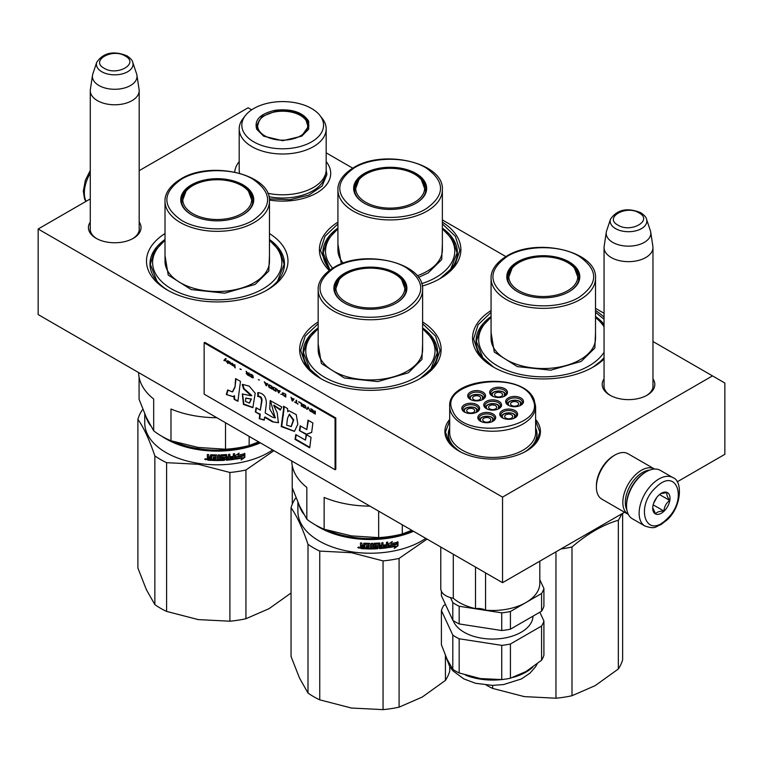 <?xml version="1.0" encoding="UTF-8"?>
<svg xmlns="http://www.w3.org/2000/svg" width="763" height="763" viewBox="0 0 763 763"><rect width="100%" height="100%" fill="white"/><g stroke="black" fill="none" stroke-linecap="round" stroke-linejoin="round"><path stroke-width="1.14" d="M652.966 378.849A26.304 15.184 180 0 1 647.119 395.186A26.304 15.184 180 0 1 609.914 395.186A26.304 15.184 180 0 1 604.058 378.849M139.181 221.976A26.304 15.184 180 0 1 133.325 238.314L133.325 238.314A26.304 15.184 180 0 1 96.128 238.314A26.304 15.184 180 0 1 90.272 221.976M269.463 233.545A70.74 40.84 180 0 1 267.26 289.969A70.74 40.84 180 0 1 167.211 289.969A70.74 40.84 180 0 1 165.008 233.545M422.607 321.957A70.74 40.84 180 0 1 420.403 378.391A70.74 40.84 180 0 1 320.365 378.391A70.74 40.84 180 0 1 318.161 321.957M442.368 222.128A70.74 40.84 180 0 1 440.165 278.562A70.74 40.84 180 0 1 422.273 286.068M329.273 270.483A70.74 40.84 180 0 1 337.923 222.128M604.058 359.011A70.74 40.84 180 0 1 593.318 366.974A70.74 40.84 180 0 1 493.27 366.974A70.74 40.84 180 0 1 491.067 310.551M595.521 310.551A70.74 40.84 180 0 1 604.058 317.189M677.172 481.854L724.85 454.328L724.85 383.026L712.499 375.892L502.54 497.114L38.15 229.005L90.272 198.905M139.181 170.674L248.109 107.783L251.666 109.834M712.499 375.892L652.966 341.519M604.058 313.288L595.521 308.357M505.859 256.587L442.368 219.935M352.716 168.175L326.173 152.848M326.173 161.603A48.031 27.735 180 0 1 316.655 192.991A48.031 27.735 180 0 1 269.425 200.03M234.718 172.066A48.031 27.735 180 0 1 239.191 161.622M449.693 419.459A47.773 27.582 0 0 0 458.878 451.009A47.773 27.582 0 0 0 526.432 451.009L526.432 451.009A47.773 27.582 0 0 0 535.626 419.459M610.553 395.539A24.559 14.182 180 0 1 603.953 385.878A24.559 14.182 180 0 1 604.058 384.562M652.966 384.562A24.559 14.182 180 0 1 653.071 385.878A24.559 14.182 180 0 1 646.48 395.539M139.181 227.689A24.559 14.182 180 0 1 139.286 229.005A24.559 14.182 180 0 1 132.686 238.666M96.767 238.666A24.559 14.182 180 0 1 90.168 229.005A24.559 14.182 180 0 1 90.272 227.689M165.008 239.487A67.249 38.827 0 0 0 149.987 263.941A67.249 38.827 0 0 0 168.48 290.684M269.463 239.487A67.249 38.827 180 0 1 284.485 263.941A67.249 38.827 180 0 1 265.991 290.684M318.161 327.899A67.249 38.827 0 0 0 303.14 352.363A67.249 38.827 0 0 0 321.633 379.097M422.607 327.899A67.249 38.827 180 0 1 437.628 352.363A67.249 38.827 180 0 1 419.135 379.097M337.923 228.07A67.249 38.827 0 0 0 322.902 252.534A67.249 38.827 0 0 0 330.026 269.93M442.368 228.07A67.249 38.827 180 0 1 457.39 252.534A67.249 38.827 180 0 1 438.897 279.268M491.067 316.492A67.249 38.827 0 0 0 476.045 340.956A67.249 38.827 0 0 0 494.538 367.69M595.521 316.492A67.249 38.827 180 0 1 604.058 324.323M603.619 358.105L604.058 357.561A67.249 38.827 180 0 1 592.05 367.69M38.15 229.005L38.15 314.566L502.54 582.684L502.54 497.114M624.544 512.24L502.54 582.684M535.626 427.871A44.378 25.618 180 0 1 537.038 434.281A44.378 25.618 180 0 1 525.192 451.706M449.693 427.871A44.378 25.618 0 0 0 448.282 434.281A44.378 25.618 0 0 0 460.118 451.706M459.097 451.133L449.026 442.349L445.497 432.011L449.693 420.785M535.626 420.785L539.813 432.011L536.284 442.349L526.222 451.133M595.521 312.315L604.058 319.258M604.058 358.658L592.946 367.194M493.651 367.194L478.811 354.213L473.604 338.953L478.115 324.714L491.067 312.315M320.737 378.601L305.896 365.62L300.689 350.36L305.21 336.121L318.161 323.722M422.607 323.722L435.559 336.121L440.079 350.36L434.872 365.62L420.031 378.601M442.368 223.893L455.32 236.292L459.841 250.531L454.634 265.791L439.793 278.772M329.473 270.331L320.45 250.531L324.971 236.292L337.923 223.893M97.435 100.649A24.454 14.116 180 0 1 90.272 90.663A24.454 14.116 180 0 1 90.368 89.443L92.504 75.289A22.308 12.876 180 0 1 92.819 73.963L96.739 62.251A18.322 10.577 0 0 0 101.765 71.732A18.322 10.577 -0 0 0 123.32 73.601A18.322 10.577 -0 0 0 132.714 62.251L136.625 73.963A22.308 12.876 0 0 1 136.949 75.289L139.085 89.443A24.454 14.116 0 0 1 139.181 90.663A24.454 14.116 0 0 1 124.083 103.711A24.454 14.116 0 0 1 97.435 100.649M136.949 75.289A22.308 12.876 0 0 1 124.15 88.079A22.308 12.876 0 0 1 98.952 85.513A22.308 12.876 180 0 1 92.504 75.289M611.22 257.522A24.454 14.116 180 0 1 604.058 247.536A24.454 14.116 180 0 1 604.153 246.315L606.289 232.162A22.308 12.876 180 0 1 606.614 230.836L610.524 219.124A18.322 10.577 0 0 0 615.56 228.614A18.322 10.577 -0 0 0 637.105 230.474A18.322 10.577 -0 0 0 646.509 219.124L650.419 230.836A22.308 12.876 0 0 1 650.734 232.162L652.87 246.315A24.454 14.116 0 0 1 652.966 247.536A24.454 14.116 0 0 1 637.868 260.584A24.454 14.116 0 0 1 611.22 257.522M650.734 232.162A22.308 12.876 0 0 1 637.935 244.952A22.308 12.876 0 0 1 612.737 242.386A22.308 12.876 180 0 1 606.289 232.162M649.704 470.103A24.454 14.116 120 0 0 642.599 472.44A24.454 14.116 120 0 0 626.833 509.722M654.54 469.045A26.2 15.126 120 0 0 654.463 469.007A26.2 15.126 120 0 0 641.359 470.304A26.2 15.126 120 0 0 624.239 493.384A26.2 15.126 120 0 0 628.264 514.386A26.2 15.126 120 0 0 628.34 514.424M654.463 469.007L628.025 453.747A26.2 15.126 120 0 0 614.93 455.044L613.69 455.759A24.454 14.116 120 0 0 596.399 485.707L596.399 487.128A26.2 15.126 120 0 0 601.826 499.126L628.264 514.386M613.69 455.759L614.93 455.044A26.2 15.126 120 0 0 596.399 487.128M672.871 477.619L660.272 470.342A27.945 16.137 120 0 0 646.299 471.725L645.307 472.297A26.552 15.327 120 0 0 639.508 476.713A26.552 15.327 120 0 0 626.537 504.81L626.537 505.955A27.945 16.137 120 0 0 627.51 512.45A27.945 16.137 120 0 0 632.327 518.745L644.926 526.022C655.98 529.675 655.512 526.346 660.872 524.677L666.652 520.242C681.54 507.691 683.114 480.766 672.871 477.619A27.945 16.137 120 0 0 652.785 483.647A27.945 16.137 120 0 0 644.926 526.022M646.299 471.725A27.945 16.137 120 0 0 640.186 476.379A27.945 16.137 120 0 0 626.537 505.955M666.719 519.145C688.264 499.908 676.895 466.145 656.018 487.347C634.473 506.575 645.832 540.338 666.719 519.145M664.039 511.191A12.227 7.058 120 0 0 669.904 496.751A12.227 7.058 120 0 0 661.368 493.26A12.227 7.058 120 0 0 658.688 495.292A12.227 7.058 120 0 0 652.718 508.234A12.227 7.058 120 0 0 664.039 511.191M652.737 507.7L655.551 513.842C656.819 512.03 659.604 511.105 663.924 511.057C664.306 506.632 666.213 503.084 669.647 500.414C667.234 496.904 666.357 494.281 667.005 492.545L660.777 493.623M669.647 500.414L659.518 494.558M653.557 503.466L656.857 497.333M663.924 511.057L653.157 504.848M654.215 501.777A10.482 6.047 120 0 0 655.76 499.374A10.482 6.047 120 0 0 656.514 497.781M491.067 317.551A64.626 37.311 180 0 0 501.281 367.88A64.626 37.311 180 0 0 588.988 365.906A64.626 37.311 0 0 0 604.058 352.229M604.058 326.822A64.626 37.311 0 0 0 595.521 317.551M507.614 279.058A35.804 20.677 180 0 1 507.996 277.312M568.855 291.819A35.804 20.677 0 0 0 579.098 277.341A35.804 20.677 0 0 0 557 258.247A35.804 20.677 0 0 0 517.972 262.73A35.804 20.677 0 0 0 507.49 277.341A35.804 20.677 0 0 0 517.734 291.819M578.592 277.312A35.804 20.677 180 0 1 578.974 279.058M569.112 291.676L569.112 291.676A36.51 21.078 0 0 0 569.103 261.871A36.51 21.078 0 0 0 517.486 261.871A36.51 21.078 0 0 0 517.486 291.676A36.51 21.078 0 0 0 569.112 291.676M578.983 297.379C598.593 283.607 598.554 269.844 578.85 256.091C560.233 244.856 526.117 244.913 507.605 256.168C487.996 269.949 488.034 283.712 507.738 297.465C526.356 308.691 560.471 308.643 578.983 297.379M595.521 332.506L594.854 348.033L581.215 361.414L550.733 370.189L517.257 366.593L494.281 352.077L491.067 332.506M482.969 358.105L476.379 341.395L480.156 328.595L491.067 317.246M595.521 317.246L604.058 325.219M555.96 551.84L555.96 698.212L524.305 696.609L492.65 688.426L492.65 685.393M555.96 698.212A80.344 46.39 0 0 0 571.992 695.732L595.169 685.651L618.335 668.979L618.335 520.242A80.344 46.39 0 0 0 621.664 513.909M571.992 695.732L571.992 546.995C587.443 533.719 602.894 524.801 618.335 520.242M618.335 668.979A80.344 46.39 0 0 0 622.637 659.718L622.637 513.346M492.65 688.426A80.344 46.39 180 0 1 486.317 685.107M524.305 696.609A73.362 42.356 180 0 1 523.542 696.495M561.015 548.921A80.344 46.39 -0 0 0 571.992 546.995M594.234 529.741A72.485 41.851 -0 0 0 594.863 529.379M567.662 290.713A34.469 19.895 180 0 1 523.513 292.935A34.469 19.895 180 0 1 512.078 268.214A34.469 19.895 180 0 1 518.926 262.567A34.469 19.895 0 0 1 574.51 268.214A34.469 19.895 0 0 1 567.662 290.713M507.862 280.326A35.46 20.467 180 0 1 507.834 279.573L512.078 268.214M578.726 280.326A35.46 20.467 0 0 0 578.755 279.573L574.51 268.214M421.653 283.683A64.626 37.311 180 0 0 435.845 277.494A64.626 37.311 0 0 0 442.368 229.129M354.461 190.636A35.804 20.677 180 0 1 354.843 188.89M415.711 203.397A35.804 20.677 0 0 0 425.954 188.928A35.804 20.677 0 0 0 403.846 169.825A35.804 20.677 0 0 0 364.828 174.307A35.804 20.677 0 0 0 354.337 188.928A35.804 20.677 0 0 0 364.58 203.397M425.449 188.89A35.804 20.677 180 0 1 425.83 190.636M415.959 203.254L415.959 203.254A36.51 21.078 0 0 0 415.959 173.449A36.51 21.078 0 0 0 364.332 173.449A36.51 21.078 0 0 0 364.332 203.254A36.51 21.078 0 0 0 415.959 203.254M425.84 208.967C445.449 195.185 445.401 181.422 425.706 167.669C407.08 156.444 372.964 156.491 354.452 167.746C334.843 181.527 334.89 195.29 354.585 209.043C373.212 220.269 407.328 220.221 425.84 208.967M442.368 244.084L441.701 259.611L428.062 273.001L418.42 277.408M341.319 263.903L337.923 244.084M332.678 268.175A64.626 37.311 180 0 1 337.923 229.129M329.816 269.692L323.235 252.973L327.012 240.173L337.923 228.824M442.368 228.824L453.279 240.173L457.056 252.973L450.466 269.692M414.519 202.29A34.469 19.895 180 0 1 370.36 204.513A34.469 19.895 180 0 1 358.925 179.791A34.469 19.895 180 0 1 365.773 174.145A34.469 19.895 0 0 1 421.367 179.791A34.469 19.895 0 0 1 414.519 202.29M354.709 191.904A35.46 20.467 180 0 1 354.69 191.151L358.925 179.791M425.582 191.904A35.46 20.467 0 0 0 425.601 191.151L421.367 179.791M256.702 129.205C254.012 119.858 260.355 113.515 275.72 110.187C291.914 108.632 302.901 112.295 308.672 121.174L308.672 129.205L301.709 136.167L282.682 140.716L263.664 136.167L256.702 129.205M263.969 136.339L257.379 129.672L256.482 125.761L261.9 116.548L275.901 111.15C291.676 109.634 302.377 113.201 307.994 121.842L308.881 125.761L301.395 136.348M267.737 193.268A43.491 25.112 0 0 0 326.173 169.682L326.173 128.899A43.491 25.112 0 0 0 324.695 122.395A43.491 25.112 180 0 0 322.387 118.647L319.993 115.556A40.868 23.596 180 0 1 322.167 119.085A40.868 23.596 -0 0 1 293.259 147.984A40.868 23.596 -0 0 1 243.206 131.293A40.868 23.596 180 0 1 245.381 115.556A40.868 23.596 180 0 1 282.682 101.593A40.868 23.596 180 0 1 319.993 115.556M239.639 173.258A43.491 25.112 180 0 1 239.191 169.682L239.191 128.899A43.491 25.112 180 0 0 240.679 135.394A43.491 25.112 0 0 0 288.366 153.792A43.491 25.112 0 0 0 326.173 128.899M257.131 125.857L256.654 127.469M308.719 127.478L308.242 125.857M239.191 128.899A43.491 25.112 180 0 1 242.987 118.647L245.381 115.556M326.173 169.977L326.888 174.546L322.11 186.096L308.796 195.147L289.826 199.734L269.32 198.876M258.476 129.433A25.055 14.468 180 0 1 259.153 120.716A25.055 14.468 180 0 1 282.682 111.217A25.055 14.468 180 0 1 306.221 120.716A25.055 14.468 180 0 1 306.888 121.946A25.055 14.468 0 0 1 289.167 139.667A25.055 14.468 0 0 1 258.476 129.433M256.931 128.527A25.761 14.878 180 0 1 256.921 128.184L259.153 120.716M308.443 128.527A25.761 14.878 0 0 0 308.452 128.184L306.221 120.716M483.608 398.706A6.991 4.034 0 0 0 483.618 398.62A6.991 4.034 0 0 0 483.38 397.58M482.121 399.822L482.702 397.113C480.976 392.535 468.081 394.528 470.552 398.992L471.133 399.822M483.618 398.62L483.332 397.389C481.691 392.659 468.93 393.88 469.636 398.62A6.991 4.034 0 0 0 469.646 398.706M472.745 398.658A4.015 2.318 180 0 1 472.612 398.057A4.015 2.318 180 0 1 476.102 395.749A4.015 2.318 180 0 1 480.509 397.456A4.015 2.318 0 0 1 480.642 398.057A4.015 2.318 0 0 1 477.152 400.356A4.015 2.318 0 0 1 472.745 398.658M499.641 407.919A6.991 4.034 0 0 0 499.641 407.833A6.991 4.034 0 0 0 499.403 406.793M498.153 409.035L498.725 406.326C497.009 401.748 484.114 403.741 486.584 408.205L487.166 409.035M499.641 407.833L499.364 406.603C497.724 401.872 484.963 403.083 485.669 407.833A6.991 4.034 0 0 0 485.669 407.919M488.778 407.862A4.015 2.318 180 0 1 488.635 407.27A4.015 2.318 180 0 1 492.135 404.962A4.015 2.318 180 0 1 496.541 406.669A4.015 2.318 0 0 1 496.675 407.27A4.015 2.318 0 0 1 493.184 409.569A4.015 2.318 0 0 1 488.778 407.862M493.737 420.527A6.991 4.034 0 0 0 493.737 420.442A6.991 4.034 0 0 0 493.499 419.402M492.249 421.643L492.831 418.935C491.105 414.347 478.21 416.35 480.68 420.814L481.262 421.643M493.737 420.442L493.461 419.211C491.82 414.481 479.059 415.692 479.765 420.442A6.991 4.034 0 0 0 479.765 420.527M482.874 420.47A4.015 2.318 180 0 1 482.741 419.869A4.015 2.318 180 0 1 486.231 417.571A4.015 2.318 180 0 1 490.638 419.269A4.015 2.318 0 0 1 490.771 419.869A4.015 2.318 0 0 1 487.28 422.168A4.015 2.318 0 0 1 482.874 420.47M521.577 404.524A6.991 4.034 0 0 0 521.577 404.447A6.991 4.034 0 0 0 521.339 403.398M520.08 405.639L520.662 402.931C518.935 398.353 506.041 400.346 508.511 404.81L509.102 405.639M521.577 404.447L521.301 403.207C519.66 398.477 506.899 399.698 507.605 404.447A6.991 4.034 0 0 0 507.605 404.524M510.705 404.476A4.015 2.318 180 0 1 510.571 403.875A4.015 2.318 180 0 1 514.062 401.576A4.015 2.318 180 0 1 518.468 403.274A4.015 2.318 0 0 1 518.611 403.875A4.015 2.318 0 0 1 515.111 406.174A4.015 2.318 0 0 1 510.705 404.476M505.545 395.31A6.991 4.034 0 0 0 505.545 395.234A6.991 4.034 0 0 0 505.306 394.185M504.047 396.426L504.629 393.718C502.912 389.14 490.008 391.133 492.488 395.596L493.07 396.426M505.545 395.234L505.268 393.994C503.628 389.264 490.867 390.484 491.572 395.234A6.991 4.034 0 0 0 491.572 395.31M494.682 395.263A4.015 2.318 180 0 1 494.538 394.662A4.015 2.318 180 0 1 498.039 392.363A4.015 2.318 180 0 1 502.435 394.061A4.015 2.318 0 0 1 502.579 394.662A4.015 2.318 0 0 1 499.088 396.96A4.015 2.318 0 0 1 494.682 395.263M515.674 417.132A6.991 4.034 0 0 0 515.674 417.046A6.991 4.034 0 0 0 515.435 416.007M514.176 418.248L514.758 415.539C513.032 410.961 500.137 412.955 502.617 417.418L503.199 418.248M515.674 417.046L515.397 415.816C513.757 411.085 500.995 412.297 501.701 417.046A6.991 4.034 0 0 0 501.701 417.132M504.81 417.075A4.015 2.318 180 0 1 504.667 416.484A4.015 2.318 180 0 1 508.158 414.175A4.015 2.318 180 0 1 512.564 415.883A4.015 2.318 0 0 1 512.707 416.484A4.015 2.318 0 0 1 509.207 418.782A4.015 2.318 0 0 1 504.81 417.075M477.705 411.314A6.991 4.034 0 0 0 477.714 411.228A6.991 4.034 0 0 0 477.476 410.189M476.217 412.43L476.799 409.721C475.072 405.134 462.178 407.137 464.648 411.6L465.23 412.43M477.714 411.228L477.428 409.998C475.788 405.267 463.027 406.479 463.732 411.228A6.991 4.034 0 0 0 463.742 411.314M466.842 411.257A4.015 2.318 180 0 1 466.708 410.656A4.015 2.318 180 0 1 470.199 408.358A4.015 2.318 180 0 1 474.605 410.055A4.015 2.318 0 0 1 474.739 410.656A4.015 2.318 0 0 1 471.248 412.955A4.015 2.318 0 0 1 466.842 411.257M486.756 408.834A7.859 4.54 180 0 1 484.801 405.84A7.859 4.54 180 0 1 490.619 401.452A7.859 4.54 180 0 1 500.518 405.84A7.859 4.54 180 0 1 498.563 408.834M490.351 400.012A8.908 5.141 180 0 1 500.375 402.416A8.908 5.141 180 0 1 498.954 408.625A8.908 5.141 180 0 1 494.958 409.95A8.908 5.141 180 0 1 486.355 408.625A8.908 5.141 180 0 1 490.351 400.012M508.683 405.439A7.859 4.54 180 0 1 506.727 402.444A7.859 4.54 180 0 1 512.555 398.067A7.859 4.54 180 0 1 522.445 402.444A7.859 4.54 180 0 1 520.49 405.439M512.288 396.626A8.908 5.141 180 0 1 522.302 399.02A8.908 5.141 180 0 1 520.891 405.229A8.908 5.141 180 0 1 516.894 406.555A8.908 5.141 180 0 1 508.292 405.229A8.908 5.141 180 0 1 512.288 396.626M502.779 418.048A7.859 4.54 180 0 1 500.824 415.053A7.859 4.54 180 0 1 506.651 410.666A7.859 4.54 180 0 1 516.541 415.053A7.859 4.54 180 0 1 514.596 418.048M506.384 409.226A8.908 5.141 180 0 1 516.398 411.629A8.908 5.141 180 0 1 514.987 417.838A8.908 5.141 180 0 1 510.991 419.164A8.908 5.141 180 0 1 502.388 417.838A8.908 5.141 180 0 1 506.384 409.226M504.467 396.226A7.859 4.54 0 0 0 506.422 393.231A7.859 4.54 0 0 0 496.522 388.853A7.859 4.54 0 0 0 490.704 393.231A7.859 4.54 0 0 0 492.65 396.226M500.862 397.342A8.908 5.141 0 0 0 504.858 396.016A8.908 5.141 0 0 0 506.27 389.807A8.908 5.141 0 0 0 496.255 387.413A8.908 5.141 0 0 0 492.259 396.016A8.908 5.141 0 0 0 500.862 397.342M476.627 412.23A7.859 4.54 0 0 0 478.582 409.235A7.859 4.54 0 0 0 468.692 404.848A7.859 4.54 0 0 0 462.864 409.235A7.859 4.54 0 0 0 464.82 412.23M468.415 403.408A8.908 5.141 0 0 0 464.429 412.01A8.908 5.141 0 0 0 473.031 413.346A8.908 5.141 0 0 0 477.018 412.01A8.908 5.141 0 0 0 478.439 405.802A8.908 5.141 0 0 0 468.415 403.408M492.66 421.443A7.859 4.54 0 0 0 494.615 418.448A7.859 4.54 0 0 0 484.715 414.061A7.859 4.54 0 0 0 478.897 418.448A7.859 4.54 0 0 0 480.852 421.443M484.448 412.621A8.908 5.141 0 0 0 480.452 421.224A8.908 5.141 0 0 0 489.054 422.559A8.908 5.141 0 0 0 493.051 421.224A8.908 5.141 0 0 0 494.472 415.015A8.908 5.141 0 0 0 484.448 412.621M470.723 399.621A7.859 4.54 180 0 1 468.768 396.626A7.859 4.54 180 0 1 474.596 392.239A7.859 4.54 180 0 1 484.486 396.626A7.859 4.54 180 0 1 482.531 399.621M478.935 400.737A8.908 5.141 180 0 1 470.332 399.411A8.908 5.141 180 0 1 474.319 390.799A8.908 5.141 180 0 1 484.343 393.203A8.908 5.141 180 0 1 482.922 399.411A8.908 5.141 180 0 1 478.935 400.737M532.469 398.82C521.177 368.787 436.617 381.872 452.841 411.143C464.142 441.176 548.702 428.1 532.469 398.82M449.693 428.405A44.187 25.513 0 0 0 448.463 434.366A44.187 25.513 0 0 0 449.97 440.966A44.187 25.513 180 0 0 461.024 452.173M449.693 406.412L449.693 432.631A42.966 24.807 0 0 0 451.152 439.059A42.966 24.807 180 0 0 498.268 457.228A42.966 24.807 180 0 0 535.626 432.631L535.626 406.412L534.062 399.516C523.542 371.667 447.557 377.227 449.693 406.412A42.966 24.807 0 0 0 451.152 412.831A42.966 24.807 0 0 0 498.268 431.009A42.966 24.807 0 0 0 535.626 406.412M535.626 428.405A44.187 25.513 180 0 1 536.847 434.366A44.187 25.513 180 0 1 524.295 452.173M475.502 567.071L475.502 608.616A47.163 27.23 180 0 1 453.298 598.249A17.463 10.081 180 0 1 440.776 588.578L440.776 547.023M485.554 572.87L485.554 610.171A11.178 6.457 0 0 0 475.502 608.616M453.298 554.253L453.298 598.249M539.813 561.158L539.813 583.256A47.163 27.23 180 0 1 485.554 610.171M479.345 678.393A47.163 27.23 0 0 0 480.452 678.574L501.73 679.566A52.046 30.053 0 0 0 506.127 679.003A52.046 30.053 0 0 0 510.428 678.221L510.428 644.01L541.577 626.032L541.577 660.233A52.046 30.053 180 0 0 543.914 655.207L543.914 621.006A52.046 30.053 180 0 1 541.577 626.032M501.73 679.566L501.73 645.355A52.046 30.053 0 0 0 506.127 644.792A52.046 30.053 0 0 0 510.428 644.01M506.127 612.279A52.046 30.053 0 0 0 510.428 611.497L541.577 593.509L541.577 611.201L510.428 629.179A52.046 30.053 180 0 1 506.127 629.961A52.046 30.053 180 0 1 501.73 630.524L501.73 612.842A52.046 30.053 0 0 0 506.127 612.279M510.428 629.179L510.428 611.497M539.813 579.67L543.914 588.492A52.046 30.053 180 0 1 541.577 593.509M541.577 611.201A52.046 30.053 180 0 0 543.914 606.175L543.914 588.492M501.73 612.842L459.173 606.261L459.173 623.943L501.73 630.524M459.173 623.943A52.046 30.053 0 0 1 452.802 620.271L452.802 602.579A52.046 30.053 0 0 0 459.173 606.261M452.802 602.579L450.504 597.62M452.802 620.271L441.405 595.703L441.405 591.258M533.003 616.151A40.344 23.291 180 0 1 503.103 638.269A40.344 23.291 0 0 1 453.155 620.5M510.428 678.221L526.003 671.526L541.577 660.233M539.832 612.212L543.914 621.006M452.802 669.304L452.802 635.102L441.405 610.534L441.405 644.735L447.108 659.327L452.802 669.304A52.046 30.053 0 0 0 459.173 672.985L480.452 678.574M445.487 604.496L443.732 605.507A52.046 30.053 0 0 0 441.405 610.534M452.802 635.102A52.046 30.053 0 0 0 459.173 638.774L501.73 645.355M459.173 672.985L459.173 638.774M291.79 461.005A78.599 45.379 180 0 0 306.831 487.443L306.831 519.202L299.525 505.936L292.219 487.729L292.219 465.525M411.772 530.275L402.301 533.976A78.599 45.379 180 0 1 378.658 537.629L351.4 535.884L324.141 529.198A78.599 45.379 180 0 1 306.831 519.202M369.941 506.127A78.599 45.379 180 0 1 324.141 497.438L324.141 529.198M378.658 511.162L378.658 537.629M402.301 524.81L402.301 533.976M318.161 328.958A64.626 37.311 180 0 0 328.376 379.287A64.626 37.311 180 0 0 416.083 377.313A64.626 37.311 0 0 0 422.607 328.958M334.699 290.465A35.804 20.677 180 0 1 335.081 288.719M395.949 303.226A35.804 20.677 0 0 0 406.193 288.757A35.804 20.677 0 0 0 384.085 269.654A35.804 20.677 0 0 0 345.067 274.136A35.804 20.677 0 0 0 334.576 288.757A35.804 20.677 0 0 0 344.819 303.226M405.687 288.719A35.804 20.677 180 0 1 406.069 290.465M396.197 303.083L396.197 303.083A36.51 21.078 0 0 0 396.197 273.278A36.51 21.078 0 0 0 344.571 273.278A36.51 21.078 0 0 0 344.571 303.083A36.51 21.078 0 0 0 396.197 303.083M406.078 308.796C425.687 295.014 425.64 281.251 405.945 267.498C387.318 256.273 353.212 256.32 334.69 267.575C315.081 281.356 315.129 295.119 334.823 308.872C353.45 320.098 387.566 320.05 406.078 308.796M422.607 343.913L421.939 359.44L408.3 372.821L377.819 381.595L344.342 378L321.366 363.484L318.161 343.913M310.064 369.521L303.474 352.802L307.251 340.002L318.161 328.653M422.607 328.653L433.518 340.002L437.294 352.802L430.714 369.521M383.055 560.891L383.055 709.628L351.4 708.026L319.745 699.833L319.745 551.096L351.4 552.698L383.055 560.891A80.344 46.39 -0 0 0 399.087 558.411L427.061 539.107M319.745 699.833A80.344 46.39 180 0 1 308.004 693.052L299.525 678.069L291.046 656.504L291.046 507.767A80.344 46.39 180 0 1 295.338 498.506L296.063 497.905M308.004 693.052L308.004 544.315C302.348 527.777 296.702 515.597 291.046 507.767M383.055 709.628A80.344 46.39 0 0 0 399.087 707.148L422.254 697.058L445.43 680.386L445.43 655.503M399.087 707.148L399.087 558.411M445.43 680.386A80.344 46.39 0 0 0 449.722 671.135L449.722 666.709M412.478 530.686A71.789 41.45 -0 0 1 351.8 537.152A71.789 41.45 180 0 1 326.869 530.075M315.186 524.81A72.485 41.851 180 0 0 351.619 538.106A72.485 41.851 -0 0 0 413.546 531.306M303.655 514.033A72.485 41.851 180 0 1 298.867 504.496M425.783 538.363A72.485 41.851 -0 0 1 351.619 551.802A72.485 41.851 180 0 1 297.894 511.372L297.894 502.302M319.745 551.096A80.344 46.39 180 0 1 308.004 544.315M351.4 708.026A73.362 42.356 180 0 1 350.637 707.902M391.39 543.046A71.789 41.45 -0 0 1 390.904 543.132L392.316 541.539L388.539 543.99L388.539 547.615L389.883 545.469A72.485 41.851 -0 0 0 396.541 544.191L397.466 541.797M389.883 545.469L389.693 545.078A71.789 41.45 -0 0 0 396.283 543.809M388.357 547.224L389.693 545.078M390.904 543.132L391.572 542.035M391.095 543.523A72.485 41.851 -0 0 0 397.733 542.178L396.541 544.191M395.482 546.356L394.242 548.416L398.009 545.764L398.009 542.111L396.674 544.353A72.485 41.851 -0 0 1 390.017 545.64L388.815 547.576A72.485 41.851 -0 0 0 395.482 546.356L395.244 545.984A71.789 41.45 -0 0 1 389.101 547.109M364.714 548.416A71.789 41.45 -0 0 1 361.128 548.196L360.479 548.111L360.479 546.527L361.3 545.936L360.479 545.221L360.575 542.941M360.479 545.221L360.479 542.932L361.796 543.037L362.349 545.526L363.655 545.602L364.199 543.18A72.485 41.851 -0 0 0 369.626 543.323L370.169 543.771L370.169 547.891L371.467 547.891L371.467 543.323L372.764 543.304L372.735 547.462A71.789 41.45 -0 0 0 372.764 547.462M363.665 543.494L364.199 543.18M372.764 547.872A72.485 41.851 -0 0 0 376.493 547.739L376.436 546.289A71.789 41.45 -0 0 1 374.089 546.375L373.555 545.955M376.493 546.69A72.485 41.851 -0 0 1 374.118 546.785L374.089 546.375M374.118 546.785L373.584 546.356L374.118 543.275A72.485 41.851 -0 0 0 379.478 542.998L379.926 545.011A71.789 41.45 -0 0 0 380.022 545.001M380.022 545.411A72.485 41.851 -0 0 0 381.719 545.268L381.719 542.817L382.997 542.693L382.997 547.252L382.873 542.703M382.997 547.252A72.485 41.851 -0 0 0 386.269 546.871L386.316 545.402A71.789 41.45 -0 0 1 383.512 545.736M387.575 542.131L387.747 547.29L387.747 542.111L386.479 542.283L386.479 544.734A72.485 41.851 -0 0 1 383.512 545.087L383.512 546.146A72.485 41.851 -0 0 0 386.479 545.793M379.392 548.215L379.478 548.616A72.485 41.851 -0 0 0 387.213 547.805L387.051 547.414A71.789 41.45 -0 0 1 379.392 548.215L378.858 547.815M375.072 543.895L375.119 544.296A72.485 41.851 -0 0 0 378.734 544.105L378.658 543.704A71.789 41.45 -0 0 1 375.072 543.895L375.072 545.287M375.119 544.296L375.119 545.688A72.485 41.851 -0 0 0 377.485 545.583L378 545.869M377.485 545.583L378.019 548.273L377.418 548.339A71.789 41.45 -0 0 1 365.82 548.463L365.82 547.805M377.485 548.75A72.485 41.851 -0 0 1 365.773 548.864L365.82 548.463M365.773 548.864L365.773 547.805A72.485 41.851 -0 0 0 368.586 547.882L368.815 546.422A71.789 41.45 -0 0 1 366.45 546.375L366.45 545.717A72.485 41.851 -0 0 0 368.796 545.774L368.605 543.971A71.789 41.45 -0 0 1 364.981 543.866L364.714 544.4M368.796 546.823A72.485 41.851 -0 0 1 366.412 546.775L366.45 546.375M368.586 544.372A72.485 41.851 -0 0 1 364.924 544.267L364.981 543.866M361.033 548.597A72.485 41.851 -0 0 0 364.714 548.816L364.924 544.267M362.005 547.615A72.485 41.851 -0 0 0 363.655 547.71L363.655 546.651A72.485 41.851 -0 0 1 361.796 546.537L362.005 547.615M363.655 547.309A71.789 41.45 -0 0 0 363.722 547.309L363.722 546.251A71.789 41.45 -0 0 1 361.881 546.136L361.881 546.546M380.136 547.1L379.926 546.07A71.789 41.45 -0 0 0 381.605 545.926L381.605 546.327M368.796 545.364A71.789 41.45 -0 0 0 368.815 545.364L368.605 543.971M368.605 547.472L368.815 546.422M377.952 545.774L377.418 548.339M387.575 546.899L387.051 547.414M379.926 545.011L379.926 543.161M372.735 547.462L372.735 543.304M363.655 545.192L363.722 543.39M360.575 546.127L361.385 545.535L360.575 544.82M361.128 548.196L360.575 546.232M360.537 546.289L361.385 545.535M359.592 547.767L357.818 547.596L359.573 547.91M359.592 547.7L358.982 548.006M358.925 548.006L357.942 547.252M387.747 547.29L387.213 547.805M379.478 548.616L378.734 544.105M366.412 546.775L366.412 545.717M398.009 545.764L397.742 542.56M394.805 547.481L397.742 545.392M396.55 544.172L396.426 543.981A71.789 41.45 -0 0 0 396.426 543.981L397.742 541.74M388.634 547.185L389.826 545.259M358.982 547.033L358.925 548.215L359.039 547.052M380.222 547.5L381.51 547.395L381.719 546.318A72.485 41.851 -0 0 1 380.022 546.461L380.222 547.5M394.757 302.119A34.469 19.895 180 0 1 350.599 304.342A34.469 19.895 180 0 1 339.163 279.62A34.469 19.895 180 0 1 346.011 273.974A34.469 19.895 0 0 1 401.605 279.62A34.469 19.895 0 0 1 394.757 302.119M334.947 291.733A35.46 20.467 180 0 1 334.928 290.98L339.163 279.62M405.821 291.733A35.46 20.467 0 0 0 405.84 290.98L401.605 279.62M138.637 372.582A78.599 45.379 180 0 0 153.678 399.03L153.678 430.78L146.372 417.514L139.076 399.307L139.076 377.103M258.619 441.863L249.158 445.554A78.599 45.379 180 0 1 225.505 449.216L198.246 447.461L170.988 440.776A78.599 45.379 180 0 1 153.678 430.78M216.787 417.704A78.599 45.379 180 0 1 170.988 409.025L170.988 440.776M225.505 422.74L225.505 449.216M249.158 436.388L249.158 445.554M165.008 240.536A64.626 37.311 180 0 0 175.223 290.865A64.626 37.311 180 0 0 262.93 288.9A64.626 37.311 0 0 0 269.463 240.536M181.556 202.042A35.804 20.677 180 0 1 181.937 200.297M242.796 214.813A35.804 20.677 0 0 0 253.039 200.335A35.804 20.677 0 0 0 230.941 181.232A35.804 20.677 0 0 0 191.914 185.714A35.804 20.677 0 0 0 181.432 200.335A35.804 20.677 0 0 0 191.675 214.813M252.534 200.297A35.804 20.677 180 0 1 252.915 202.042M243.044 214.67L243.044 214.67A36.51 21.078 0 0 0 243.044 184.865A36.51 21.078 0 0 0 191.427 184.865A36.51 21.078 0 0 0 191.418 214.67A36.51 21.078 0 0 0 243.044 214.67M252.925 220.373C272.534 206.592 272.496 192.829 252.791 179.076C234.174 167.85 200.059 167.898 181.546 179.152C161.937 192.934 161.975 206.697 181.68 220.45C200.297 231.675 234.413 231.628 252.925 220.373M269.463 255.491L268.795 271.018L255.157 284.408L224.675 293.173L191.198 289.578L168.222 275.071L165.008 255.491M156.911 281.099L150.321 264.38L154.097 251.58L165.008 240.231M269.463 240.231L280.374 251.58L284.151 264.38L277.56 281.099M229.901 472.469L229.901 621.206L198.246 619.604L166.592 611.411L166.592 462.674L198.246 464.276L229.901 472.469A80.344 46.39 -0 0 0 245.934 469.989L273.917 450.685M166.592 611.411A80.344 46.39 180 0 1 154.86 604.63L146.372 589.656L137.893 568.082L137.893 419.345A80.344 46.39 180 0 1 142.195 410.093L142.91 409.483M154.86 604.63L154.86 455.902C149.205 439.354 143.549 427.175 137.893 419.345M229.901 621.206A80.344 46.39 0 0 0 245.934 618.726L269.11 608.636L291.046 593.013M292.277 504.2L292.277 487.9M245.934 618.726L245.934 469.989M259.334 442.263A71.789 41.45 -0 0 1 198.657 448.73A71.789 41.45 180 0 1 173.716 441.653M162.042 436.398A72.485 41.851 180 0 0 198.475 449.693A72.485 41.851 -0 0 0 260.402 442.883M150.511 425.611A72.485 41.851 180 0 1 145.714 416.073M272.629 449.951A72.485 41.851 -0 0 1 198.475 463.379A72.485 41.851 180 0 1 144.751 422.96L144.751 413.889M166.592 462.674A80.344 46.39 180 0 1 154.86 455.902M198.246 619.604A73.362 42.356 180 0 1 197.483 619.48M238.247 454.634A71.789 41.45 -0 0 1 237.751 454.719L239.172 453.117L235.386 455.568L235.386 459.192L236.73 457.047A72.485 41.851 -0 0 0 243.387 455.769L244.322 453.384M236.73 457.047L236.54 456.656A71.789 41.45 -0 0 0 243.139 455.397M235.214 458.801L236.54 456.656M237.751 454.719L238.428 453.613M237.951 455.101A72.485 41.851 -0 0 0 244.58 453.756L243.273 455.559L244.589 453.317M242.329 457.943L241.098 459.994L244.856 457.342L244.856 453.689L243.531 455.94A72.485 41.851 -0 0 1 236.873 457.218L235.662 459.154A72.485 41.851 -0 0 0 242.329 457.943L242.09 457.562A71.789 41.45 -0 0 1 235.948 458.687M211.561 459.994A71.789 41.45 -0 0 1 207.975 459.774L207.336 459.688L207.336 458.105L208.146 457.514L207.336 456.799L207.431 454.519M207.336 456.799L207.336 454.519L208.642 454.614L209.196 457.104L210.502 457.18L211.055 454.758A72.485 41.851 -0 0 0 216.473 454.91L217.016 455.349L217.016 459.469L218.313 459.469L218.313 454.901L219.61 454.882L219.591 459.049A71.789 41.45 -0 0 0 219.61 459.049L219.61 459.45A72.485 41.851 -0 0 0 223.34 459.326L223.282 457.867A71.789 41.45 -0 0 1 220.936 457.962L220.402 457.533M210.521 455.072L211.055 454.758M223.34 458.267A72.485 41.851 -0 0 1 220.974 458.363L220.936 457.962M220.974 458.363L220.431 457.934L220.974 454.853A72.485 41.851 -0 0 0 226.334 454.576L226.773 456.589A71.789 41.45 -0 0 0 226.869 456.579M226.869 456.989A72.485 41.851 -0 0 0 228.566 456.846L228.566 454.395L229.844 454.271L229.844 458.83L229.72 454.281M229.844 458.83A72.485 41.851 -0 0 0 233.116 458.458L233.173 456.98A71.789 41.45 -0 0 1 230.359 457.314M234.432 453.718L234.594 458.868L234.594 453.689L233.325 453.861L233.325 456.322A72.485 41.851 -0 0 1 230.359 456.665L230.359 457.724A72.485 41.851 -0 0 0 233.325 457.371M226.249 459.793L226.334 460.194A72.485 41.851 -0 0 0 234.06 459.383L233.898 458.992A71.789 41.45 -0 0 1 226.249 459.793L225.714 459.393M221.919 455.473L221.966 455.873A72.485 41.851 -0 0 0 225.59 455.683L225.505 455.282A71.789 41.45 -0 0 1 221.919 455.473L221.919 456.865M221.966 455.873L221.966 457.275A72.485 41.851 -0 0 0 224.332 457.161L224.856 457.447M224.332 457.161L224.875 459.851L224.265 459.927A71.789 41.45 -0 0 1 212.667 460.041L212.667 459.393M224.332 460.327A72.485 41.851 -0 0 1 212.619 460.442L212.667 460.041M212.619 460.442L212.619 459.383A72.485 41.851 -0 0 0 215.443 459.46L215.662 458A71.789 41.45 -0 0 1 213.297 457.953L213.297 457.304M215.652 458.41A72.485 41.851 -0 0 1 213.258 458.353L213.297 457.953M211.828 455.444L211.78 455.845A72.485 41.851 -0 0 0 215.443 455.95L215.462 455.549A71.789 41.45 -0 0 1 211.828 455.444L211.57 455.978M207.889 460.175A72.485 41.851 -0 0 0 211.561 460.394L211.78 455.845M208.862 459.192A72.485 41.851 -0 0 0 210.502 459.288L210.502 458.239A72.485 41.851 -0 0 1 208.642 458.124L208.862 459.192M210.502 458.887A71.789 41.45 -0 0 0 210.569 458.887L210.569 457.838A71.789 41.45 -0 0 1 208.728 457.724L208.728 458.124M226.983 458.687L226.773 457.647A71.789 41.45 -0 0 0 228.461 457.504L228.461 457.914M215.652 456.951A71.789 41.45 -0 0 0 215.662 456.951L215.462 455.549M215.462 459.059L215.662 458M224.799 457.352L224.265 459.927M234.432 458.477L233.898 458.992M226.773 456.589L226.773 454.738M210.502 456.779L210.569 454.967M207.431 457.714L208.242 457.113L207.431 456.398M207.975 459.774L207.431 457.81M207.393 457.876L208.242 457.113M206.449 459.345L204.665 459.183L206.43 459.488M206.439 459.288L205.838 459.584M205.781 459.584L204.694 459.021M219.61 459.45L219.61 454.882M234.594 458.868L234.06 459.383M226.334 460.194L225.59 455.683M213.258 458.353L213.258 457.295A72.485 41.851 -0 0 0 215.652 457.352L215.443 455.95M244.856 457.342L244.589 454.147M241.661 459.059L244.589 456.97M235.481 458.763L236.683 456.837M205.829 458.611L205.781 459.793L205.886 458.639M227.078 459.088L228.356 458.973L228.566 457.905A72.485 41.851 -0 0 1 226.869 458.048L227.078 459.088M241.604 213.697A34.469 19.895 180 0 1 197.455 215.919A34.469 19.895 180 0 1 186.019 191.198A34.469 19.895 180 0 1 192.867 185.562A34.469 19.895 0 0 1 248.452 191.198A34.469 19.895 0 0 1 241.604 213.697M181.804 203.311A35.46 20.467 180 0 1 181.775 202.557L186.019 191.198M252.667 203.311A35.46 20.467 0 0 0 252.696 202.557L248.452 191.198M225.705 358.562L224.15 360.289L224.599 360.546M225.199 359.907L226.668 362.034L225.457 359.631L226.153 358.82L225.629 358.515L223.902 360.432L224.427 360.737L225.447 359.764L226.468 361.624M315.3 411.257L314.785 410.961L314.785 412.239L312.019 409.369L312.801 411.209L312.105 411.362L312.449 412.23L315.3 414.109L315.3 411.257M311.333 411.82L310.808 408.672L311.333 411.82M310.121 411.123L308.052 407.07L306.669 409.13L307.184 409.426L308.395 407.642L310.121 411.123M303.912 407.537L305.725 408.157L305.982 406.851L303.474 404.495L302.615 404.6L302.787 406.46L305.877 408.024M301.318 406.04L301.833 406.336L301.833 403.484L298.734 401.691L301.318 403.551L301.318 406.04L301.833 406.05M291.132 397.304L292 400.661L292.687 401.061L294.07 399.001L291.485 398.238L291.132 397.304M282.587 392.802L282.587 394.805L285.782 397.075L285.782 394.223L282.587 392.802M281.642 394.252L280.87 394.233L281.642 394.252M278.791 393.031L280.174 390.98L277.589 390.217L276.721 388.987L278.791 393.031M273.183 387.127L272.582 387.566L272.839 389.168L276.034 391.438L276.034 388.586L273.183 387.127M269.043 384.733L268.433 385.172L268.7 386.784L271.886 389.054L271.886 386.192L269.043 384.733M259.458 380.05L258.256 379.659M235.214 367.871L234.689 364.724L235.214 367.871M229.425 361.738L228.48 361.137L228.738 362.921L231.151 364.38L229.167 363.112L231.237 363.455L229.425 361.738M294.756 401.948L298.037 404.142L296.654 403.045L296.654 400.499L296.139 400.203L296.139 402.75L294.756 401.948M264.294 381.815L266.363 385.859L267.746 383.808L266.888 384.037L264.294 381.815M233.316 364.409L232.105 363.226L232.877 365.372L231.933 365.067L234.003 366.269L233.316 364.409M250.14 374.061L252.906 376.207L252.648 377.389L250.054 375.711L250.483 376.512L253.335 377.666L252.82 375.367L250.14 374.061M248.843 372.897L248.843 374.166L246.087 371.295L246.859 373.145L246.172 373.536L249.367 376.045L248.843 372.897M241.251 369.54L240.04 368.844L241.251 369.54M227.784 360.737L227.784 363.589L227.784 360.737M234.489 387.671L232.381 391.905L227.641 389.979L226.325 394.528L233.049 396.665L233.983 395.968L234.136 399.326L237.922 401.262L240.469 381.414L235.586 378.591L234.975 387.385L232.648 391.724M242.233 384.6L243.588 388.901L251.256 395.797L242.338 393.985L243.454 404.428L252.839 407.642L255.214 393.25L249.224 386.116L242.586 384.399M272.572 417.247L265.209 412.993L266.354 403.513C266.297 396.827 263.445 393.174 257.808 392.573L257.808 396.531C260.135 396.502 261.375 397.904 261.528 400.747L260.307 410.17L256.034 407.7L255.338 411.934L259.782 414.5L259.258 418.677L264.236 420.155L264.599 417.275L272.572 421.882L278.4 422.712L277.188 412.63L273.669 405.372L280.326 410.074L281.814 407.022L270.178 400.594L269.74 409.054L274.947 417.876L272.572 417.247M283.531 409.273L281.223 426.603L294.413 431.391L297.837 424.247L296.254 414.633L288.929 410.742L287.727 411.696L287.575 408.577L283.531 406.24L283.531 409.273L284.027 408.987L281.719 426.317L294.528 431.324M299.392 430.58L306.173 434.49L311.676 432.44L312.878 422.998L307.994 420.175L306.783 429.607L300.174 425.792L299.392 430.58L306.669 434.204L311.695 432.335M309.721 447.843L311.056 437.361L306.163 434.548L305.429 440.127L295.806 434.567L295.014 439.345L309.721 447.843M204.141 342.806L204.141 394.147L335.062 469.731L335.062 418.391L204.141 342.806L204.885 342.377L335.806 417.962L335.062 418.391M313.231 412.917L315.3 413.823M312.801 411.209L312.429 409.597M314.785 412.239L315.033 411.104M310.808 411.524L311.333 411.534M311.056 408.815L311.056 411.381M308.395 407.642L309.854 410.685M306.669 409.13L307.327 409.226M308.157 407.137L306.917 408.987M303.474 407.223L304.151 407.394M303.13 406.908L303.722 407.08M302.787 406.46L303.378 406.765M302.529 404.857L302.777 405.62M301.318 403.551L301.566 405.897M298.734 402.053L301.566 403.408M290.999 397.227L292.248 400.518M282.415 392.945L283.187 395.1L285.782 396.789M280.87 394.233L281.528 394.328M277.112 389.206L278.352 392.497M273.965 390.246L276.034 391.152M273.526 389.931L274.203 390.103M273.183 389.616L273.774 389.788M272.839 389.168L273.431 389.473M272.582 387.566L272.83 388.338M269.816 387.852L271.886 388.768M269.387 387.547L270.064 387.709M269.043 387.222L269.635 387.404M268.7 386.784L269.291 387.079M268.433 385.172L268.681 385.944M234.689 367.575L235.214 367.585M234.937 364.867L234.937 367.432M230.55 363.541L231.141 363.484M230.035 363.302L230.798 363.398M230.207 364.075L231.055 364.218M228.652 361.719L228.9 362.549M294.756 402.254L298.037 403.865M296.139 402.75L296.387 400.337M264.675 382.034L265.925 385.315M266.802 384.228L266.02 385.42L265.247 383.331L266.802 384.228L267.346 383.57M232.877 365.372L232.877 364.285M250.054 374.318L250.75 374.433M252.82 377.857L253.316 377.685M252.467 377.78L253.068 377.714M252.038 377.59L252.715 377.637M251.265 377.141L252.286 377.447M250.836 376.827L251.513 376.998M250.483 376.512L251.075 376.684M250.14 376.064L250.731 376.369M252.906 376.207L253.154 376.97M252.381 375.358L252.887 375.491M252.038 375.1L252.629 375.215M251.265 374.652L252.286 374.957M250.922 374.519L251.513 374.509M250.655 374.49L251.161 374.375M248.843 374.166L249.091 373.04M247.288 374.852L249.367 375.758M246.859 373.145L246.487 371.533M240.04 369.149L241.251 369.559M227.603 360.632L227.603 363.198M236.015 378.839L234.975 387.385M234.136 399.326L237.989 400.756M233.983 395.968L234.479 395.682L234.632 399.039M226.325 394.528L233.182 396.579M227.946 390.351L226.821 394.242M242.739 384.342L244.074 388.615L251.733 395.492M243.588 388.901L244.074 388.615M242.567 393.861L243.836 404.028L253.03 407.509M270.398 400.48L275.166 417.695M273.936 405.267L280.612 409.473M272.572 421.882L278.609 422.578M264.599 417.275L265.095 416.989L273.059 421.596M259.258 418.677L264.294 419.745M259.782 414.5L260.278 414.214L259.744 418.391M255.338 411.934L260.278 414.214M256.444 407.938L255.834 411.648M260.307 410.17L262.024 400.461C261.967 397.657 260.727 396.255 258.304 396.245L257.808 396.531M258.304 392.583L258.304 396.245M284.027 406.526L284.027 408.987M287.727 411.696L288.929 410.742M281.223 426.603L281.719 426.317M306.173 434.49L306.669 434.204M300.584 426.031L299.878 430.294M306.783 429.607L308.414 420.423M295.014 439.345L295.51 439.068L309.788 447.309M296.206 434.796L295.51 439.068M305.429 440.127L306.592 434.786M335.806 417.962L335.806 469.302L335.062 469.731M315.033 412.459L314.785 413.508L312.62 411.715L315.033 412.459L314.785 413.508M303.378 404.819L305.448 405.83L305.62 407.509L303.302 406.641L303.378 404.819M293.24 399.211L292.343 400.613L291.781 398.41M283.187 393.164L285.515 394.137L285.515 396.264L283.111 394.976L283.187 393.164M279.344 391.19L278.447 392.592L277.885 390.389M273.431 387.528L275.758 388.51L275.758 390.637L273.354 389.349L273.431 387.528M269.291 385.134L271.618 386.116L271.618 388.243L269.215 386.955L269.291 385.134M229.167 362.082L230.722 363.217L229.081 362.511L229.959 361.986M267.04 384.085L266.02 385.42M249.091 374.385L248.843 375.444L246.687 373.651L249.091 374.385L248.843 375.444M245.991 398.143L251.428 399.02L249.53 402.912M289.482 414.357L293.765 419.927L291.332 426.374M312.887 411.562L313.393 411.515M313.145 411.648L314.785 412.602M303.302 404.876L303.808 404.762M303.56 404.905L304.151 404.905M303.912 405.048L304.847 405.306M304.599 405.449L305.19 405.563M304.942 405.706L305.448 405.83M305.458 406.555L305.705 407.318M291.571 398.524L293.364 399.287M293.116 399.421L292.343 400.613M283.111 393.222L283.617 393.107M283.369 393.25L283.96 393.241M283.712 393.384L285.515 394.137M285.267 394.28L285.267 396.407M277.675 390.503L279.468 391.257M279.229 391.4L278.447 392.592M273.354 387.594L273.86 387.48M273.612 387.614L274.203 387.614M273.965 387.757L275.758 388.51M275.51 388.653L275.51 390.78M269.215 385.201L269.721 385.086M269.473 385.229L270.064 385.22M269.816 385.363L271.618 386.116M271.37 386.259L271.37 388.386M246.945 373.498L247.45 373.441M247.202 373.584L248.843 374.528M250.932 399.307L249.31 403.074L245.409 401.376L245.705 398.257L251.428 399.02M286.65 425.172L287.527 418.296L289.215 414.462L293.269 420.27L291.094 426.536L286.65 425.172M125.294 56.042C112.323 47.783 89.862 60.754 104.159 68.241C117.13 76.5 139.591 63.529 125.294 56.042M639.089 212.915C626.108 204.665 603.647 217.627 617.944 225.114C630.915 233.373 653.376 220.402 639.089 212.915M86.105 201.318A27.945 16.137 -60 0 1 90.272 173.201M491.067 278.199A52.227 30.148 0 0 0 523.313 306.058A52.227 30.148 0 0 0 580.223 299.525A52.227 30.148 0 0 0 595.521 278.199C597.467 251.199 536.608 237.093 506.727 256.082C493.47 264.141 490.762 273.116 491.067 278.199L491.067 338.381A52.227 30.148 180 0 0 523.313 366.24A52.227 30.148 180 0 0 580.223 359.707A52.227 30.148 180 0 0 595.521 338.381L595.521 278.199M337.923 189.777A52.227 30.148 0 0 0 370.16 217.636A52.227 30.148 0 0 0 427.07 211.103A52.227 30.148 0 0 0 442.368 189.777C444.324 162.786 383.455 148.671 353.574 167.66C340.327 175.719 337.618 184.694 337.923 189.777L337.923 249.968A52.227 30.148 180 0 0 343.216 263.187M442.368 189.777L442.368 249.968A52.227 30.148 180 0 1 427.07 271.285A52.227 30.148 180 0 1 417.142 275.777M268.919 196.711A42.738 24.674 0 0 0 325.381 174.469M502.064 679.528A47.163 27.23 180 0 1 465.459 675.093M449.016 663.161A47.163 27.23 180 0 1 446.021 656.905M532.755 667.177A47.163 27.23 180 0 1 513.051 677.401M318.161 289.606A52.227 30.148 0 0 0 350.398 317.465A52.227 30.148 0 0 0 407.308 310.932A52.227 30.148 0 0 0 422.607 289.606C424.562 262.615 363.693 248.5 333.822 267.489C320.565 275.548 317.856 284.523 318.161 289.606L318.161 349.797A52.227 30.148 180 0 0 350.398 377.647A52.227 30.148 180 0 0 407.308 371.114A52.227 30.148 180 0 0 422.607 349.797L422.607 289.606M165.008 201.194A52.227 30.148 0 0 0 197.245 229.043A52.227 30.148 0 0 0 254.165 222.51A52.227 30.148 0 0 0 269.463 201.194C271.409 174.193 210.55 160.077 180.669 179.067C167.412 187.126 164.703 196.11 165.008 201.194L165.008 261.375A52.227 30.148 180 0 0 197.245 289.234A52.227 30.148 180 0 0 254.165 282.691A52.227 30.148 180 0 0 269.463 261.375L269.463 201.194M261.528 400.747L262.024 400.461M282.911 415.873L283.407 415.587M90.272 230.312L90.272 90.663M139.181 230.312L139.181 90.663M132.714 62.251C132.524 60.525 130.635 58.398 127.039 55.871C113.592 50.453 103.491 52.59 96.739 62.251M604.058 387.184L604.058 247.536M652.966 387.184L652.966 247.536M646.509 219.124C646.318 217.398 644.42 215.271 640.834 212.743C627.377 207.336 617.277 209.463 610.524 219.124M85.828 201.48L84.512 198.752L83.32 191.227L85.37 180.268L90.272 170.407M448.463 436.636L448.463 434.366M536.847 436.636L536.847 434.366M537.219 663.839L535.54 666.776L529.932 673.195L521.387 678.956L503.532 684.564L492.431 685.393L475.483 683.276L463.761 678.87L453.022 670.896L449.808 666.833L445.735 656.228M232.381 391.905L232.877 391.619M251.752 395.511L251.256 395.797M275.443 417.59L274.947 417.876M274.165 405.086L273.669 405.372M249.31 403.074L249.797 402.788M246.201 397.981L245.705 398.257M289.711 414.175L289.215 414.462M291.59 426.25L291.094 426.536"/></g></svg>
